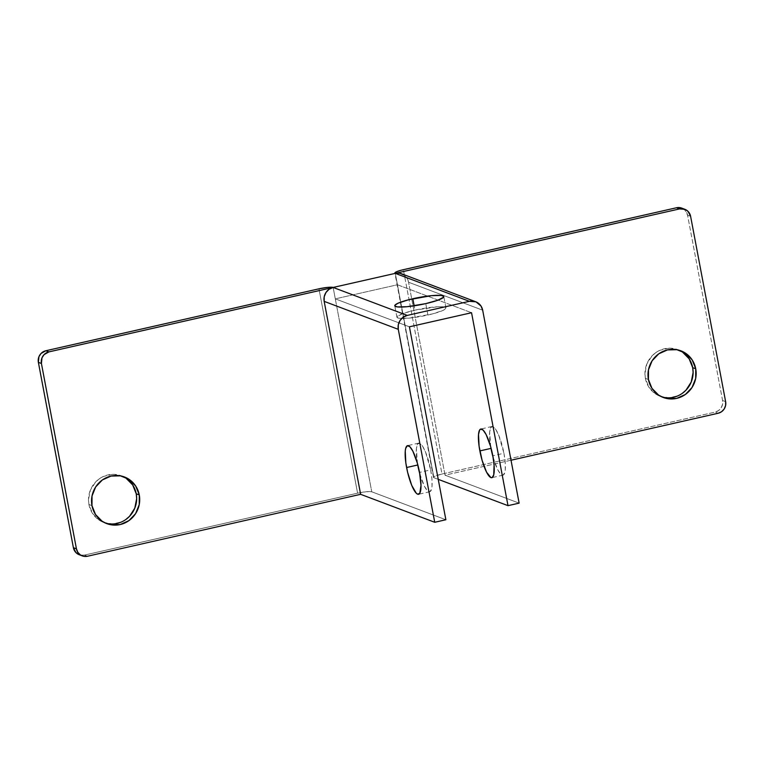 <?xml version="1.0" encoding="UTF-8"?>
<svg xmlns="http://www.w3.org/2000/svg" width="764" height="764" viewBox="0 0 764 764"><rect width="100%" height="100%" fill="white"/><g stroke="black" fill="none" stroke-linecap="round" stroke-linejoin="round"><path stroke-width="0.57" stroke-dasharray="3.82 2.86" d="M493.076 457.283A24.945 5.845 -102.8 0 0 502.979 475.16A24.945 5.845 -102.8 0 0 503.934 453.272L492.809 455.793L503.934 453.272L505.195 462.363L505.281 469.698L504.87 472.343L503.218 475.084L500.697 474.129L497.679 469.631L493.076 457.283M419.808 473.89A24.945 5.845 -102.8 0 0 429.712 491.768A24.945 5.845 -102.8 0 0 430.667 469.889L419.541 472.41L430.667 469.889L431.927 478.971L432.013 486.305L431.603 488.95L429.951 491.691L427.429 490.736L424.412 486.238L419.808 473.89M125.859 519.491L121.686 521.879L112.461 523.97L103.245 522.289L99.091 520.083L92.482 513.379L88.93 504.517L91.976 505.663L88.93 504.517A24.945 23.961 110.7 0 0 103.77 522.49A24.945 23.961 110.7 0 0 105.317 523.015M682.309 393.336L678.136 395.723L668.911 397.815L659.695 396.134L655.541 393.928L648.932 387.224L645.379 378.361L648.426 379.507L645.379 378.361A24.945 23.961 110.7 0 0 660.22 396.335A24.945 23.961 110.7 0 0 661.767 396.86M427.916 315.026A24.945 3.705 -10.7 0 0 445.956 307.949A24.945 3.705 -10.7 0 0 414.976 310.146L414.155 305.81L414.976 310.146L402.924 313.536L397.118 316.602L397.796 317.948L399.515 318.321L409.294 318.101L432.405 313.937L442.738 310.518L444.705 309.487L445.899 307.806L443.378 306.851L437.514 306.765L414.976 310.146A24.945 3.705 -10.7 0 0 396.936 317.213A24.945 3.705 -10.7 0 0 427.916 315.026L425.758 303.623L427.916 315.026M441.984 474.033L715.104 412.111L718.15 413.257L715.104 412.111L718.513 410.583L721.14 407.842L722.563 404.299L722.582 400.508L725.628 401.654L722.582 400.508L687.562 215.161L722.582 400.508A9.779 9.397 110.7 0 1 715.104 412.111L441.984 474.033A11.737 1.748 -10.7 0 0 433.494 477.366A11.737 1.748 -10.7 0 0 433.895 477.71L433.58 477.07L435.002 476.153L441.984 474.033L403.373 269.682L441.984 474.033M511.021 460.224L445.03 475.179L519.128 503.142L445.03 475.179L408.568 282.241L445.03 475.179L511.021 460.224M438.23 479.343L433.895 477.71L397.442 284.762L471.55 312.724L397.442 284.762L395.284 273.359L397.442 284.762L335.3 298.848L371.762 491.796L445.87 519.749L371.762 491.796A11.737 1.748 -10.7 0 0 357.59 493.172L366.348 491.72L371.762 491.796L335.3 298.848L397.442 284.762L433.895 477.71L438.23 479.343M87.507 556.24L84.46 555.084L357.59 493.172L318.97 288.821L357.59 493.172L84.46 555.084L87.507 556.24M401.587 273.779A11.737 11.279 110.7 0 1 408.568 282.241L482.676 310.203L408.568 282.241L406.897 278.067L403.784 274.916M490.727 446.902L489.648 431.966L490.755 427.506L492.885 426.598L495.712 429.378L498.806 435.423L503.934 453.272A24.945 5.845 -102.8 0 0 491.949 426.503A24.945 5.845 -102.8 0 0 490.727 446.902M681.736 208.114A9.779 9.397 110.7 0 1 687.562 215.161L690.608 216.317L687.562 215.161L685.002 210.234L681.755 208.123M679.339 350.294A24.945 23.961 110.7 0 0 677.83 349.664A24.945 23.961 110.7 0 0 653.621 354.343A24.945 23.961 110.7 0 0 645.379 378.361L644.94 373.529L646.821 363.989L652.084 355.823L655.751 352.662L659.924 350.275L669.149 348.183L678.356 349.864L682.51 352.07M333.152 287.445L335.3 298.848L409.408 326.811L335.3 298.848L333.152 287.445M417.459 463.519L416.38 448.583L417.488 444.113L419.617 443.206L422.444 445.985L425.538 452.03L430.667 469.889A24.945 5.845 -102.8 0 0 418.682 443.12A24.945 5.845 -102.8 0 0 417.459 463.519M80.774 555.17L84.46 555.084A9.779 9.397 110.7 0 1 79.217 554.731M122.889 476.449A24.945 23.961 110.7 0 0 121.38 475.819A24.945 23.961 110.7 0 0 97.171 480.499A24.945 23.961 110.7 0 0 88.93 504.517L88.49 499.685L90.372 490.144L95.634 481.979L99.301 478.818L103.474 476.43L112.7 474.339L121.915 476.02L126.06 478.226M502.979 475.16L491.854 477.681M429.712 491.768L418.586 494.289M106.817 523.636L103.77 522.49M663.267 397.481L660.22 396.335M445.956 307.949L443.798 296.547M396.936 317.213L394.778 305.81M680.877 350.81L677.83 349.664M124.427 476.965L121.38 475.819M418.682 443.12L407.556 445.641M491.949 426.503L480.823 429.034M433.494 477.366L394.883 273.015"/><path stroke-width="1.15" d="M493.238 457.856L490.994 448.392L479.859 450.913A24.945 5.845 77.2 0 1 480.823 429.034A24.945 5.845 77.2 0 1 492.809 455.793L490.564 446.338L486.124 434.563L483.106 430.065L480.585 429.11L479.63 430.027L478.522 434.487L479.095 446.233L482.113 460.377L486.544 472.152L490.918 477.596L492.092 477.605L493.735 474.864L494.069 464.884L492.809 455.793A24.945 5.845 77.2 0 1 491.854 477.681A24.945 5.845 77.2 0 1 479.859 450.913L490.994 448.392A24.945 5.845 -102.8 0 0 493.076 457.283M419.971 474.463L417.727 464.999L406.601 467.52A24.945 5.845 77.2 0 1 407.556 445.641A24.945 5.845 77.2 0 1 419.541 472.41L417.297 462.946L412.856 451.171L409.838 446.673L407.317 445.718L405.665 448.458L405.254 451.104L405.827 462.841L407.613 472.295L411.729 485.379L416.294 493.257L417.65 494.203L419.78 493.296L420.993 485.465L419.541 472.41A24.945 5.845 77.2 0 1 418.586 494.289A24.945 5.845 77.2 0 1 406.601 467.52L417.727 464.999A24.945 5.845 -102.8 0 0 419.808 473.89M139.277 494.938A24.945 23.961 -69.3 0 1 131.036 518.957A24.945 23.961 -69.3 0 1 106.817 523.636A24.945 23.961 -69.3 0 1 91.976 505.663L95.529 514.535L102.137 521.229L106.291 523.436L110.809 524.744L120.206 524.543L128.906 520.647L135.581 513.647L139.229 504.622L139.277 494.938L135.725 486.076L129.106 479.372L120.445 475.857L111.047 476.067L102.347 479.964L95.662 486.954L92.024 495.979L91.976 505.663A24.945 23.961 -69.3 0 1 100.218 481.645A24.945 23.961 -69.3 0 1 124.427 476.965A24.945 23.961 -69.3 0 1 139.277 494.938L136.231 493.792L139.277 494.938M105.317 523.015A24.945 23.961 110.7 0 0 136.231 493.792L136.67 498.625L134.789 508.165L129.527 516.33L125.859 519.491M695.727 368.783A24.945 23.961 -69.3 0 1 687.476 392.801A24.945 23.961 -69.3 0 1 663.267 397.481A24.945 23.961 -69.3 0 1 648.426 379.507L651.979 388.379L658.587 395.074L662.741 397.28L667.259 398.588L676.656 398.388L685.356 394.491L692.031 387.491L695.679 378.466L695.727 368.783L692.174 359.92L685.556 353.216L676.894 349.702L667.497 349.912L658.788 353.808L652.112 360.799L648.474 369.824L648.426 379.507A24.945 23.961 -69.3 0 1 656.668 355.489A24.945 23.961 -69.3 0 1 680.877 350.81A24.945 23.961 -69.3 0 1 695.727 368.783L692.681 367.637L695.727 368.783M661.767 396.86A24.945 23.961 110.7 0 0 692.681 367.637L693.12 372.469L691.239 382.01L685.976 390.175L682.309 393.336M412.818 298.734A24.945 3.705 169.3 0 1 443.798 296.547A24.945 3.705 169.3 0 1 425.758 303.623L437.81 300.233L443.617 297.158L443.75 296.394L441.22 295.448L431.431 295.658L408.329 299.832L397.987 303.241L394.959 305.199L394.835 305.963L397.356 306.918L407.145 306.698L425.758 303.623A24.945 3.705 169.3 0 1 394.778 305.81A24.945 3.705 169.3 0 1 412.818 298.734L414.155 305.81L412.818 298.734M82.264 555.886L79.217 554.731A9.779 9.397 110.7 0 1 73.392 547.683L38.372 362.346L73.392 547.683L76.438 548.839L41.418 363.492L41.982 357.858L44.045 354.658L48.896 351.889L333.152 287.445A11.737 1.748 169.3 0 0 318.97 288.821L45.85 350.743L40.998 353.512L38.935 356.712L38.372 362.346L41.418 363.492L76.438 548.839A9.779 9.397 -69.3 0 0 87.507 556.24L360.627 494.318L434.735 522.28L398.283 329.332L434.735 522.28L445.87 519.749L409.408 326.811L445.87 519.749L434.735 522.28L360.627 494.318L324.175 301.369L398.283 329.332L398.302 324.776L400.021 320.527L403.163 317.241L407.25 315.408L333.152 287.445L395.284 273.359L469.392 301.322L407.25 315.408L469.392 301.322L475.934 301.837L481.005 306.03L482.676 310.203L519.128 503.142L508.003 505.663L438.23 479.343L508.003 505.663L471.55 312.724L508.003 505.663L519.128 503.142L482.676 310.203A11.737 11.279 -69.3 0 0 469.392 301.322L395.284 273.359L679.54 208.916L684.993 209.346L688.049 211.389L690.608 216.317L725.628 401.654L725.609 405.455L724.186 408.988L721.56 411.729L718.15 413.257L511.021 460.224L718.15 413.257A9.779 9.397 -69.3 0 0 725.628 401.654L690.608 216.317A9.779 9.397 -69.3 0 0 679.54 208.916L48.896 351.889L45.85 350.743L318.97 288.821L327.737 287.369L333.152 287.445L329.055 289.279L325.913 292.564L324.194 296.814L324.175 301.369L360.627 494.318L87.507 556.24L83.82 556.316L80.421 554.941L77.832 552.315L76.438 548.839L73.392 547.683L75.951 552.611L80.774 555.17M490.994 448.392L490.727 446.902A24.945 5.845 -102.8 0 0 490.994 448.392M403.784 274.916L399.706 273.254L394.902 273.082L396.392 271.803L401.253 270.198L676.493 207.76L403.373 269.682A11.737 1.748 169.3 0 0 394.883 273.015A11.737 1.748 169.3 0 0 395.284 273.359A11.737 11.279 110.7 0 1 401.587 273.779L475.685 301.742M681.946 208.2L676.493 207.76L679.54 208.916L676.493 207.76A9.779 9.397 110.7 0 1 681.736 208.114L684.783 209.269M682.51 352.07L689.128 358.774L692.681 367.637A24.945 23.961 110.7 0 0 679.339 350.294M417.727 464.999L417.459 463.519A24.945 5.845 -102.8 0 0 417.727 464.999M126.06 478.226L132.678 484.93L136.231 493.792A24.945 23.961 110.7 0 0 122.889 476.449M471.55 312.724L409.408 326.811L471.55 312.724M407.25 315.408L333.152 287.445A11.737 11.279 110.7 0 0 324.175 301.369L398.283 329.332A11.737 11.279 -69.3 0 1 407.25 315.408M48.896 351.889L45.85 350.743A9.779 9.397 110.7 0 0 38.372 362.346L41.418 363.492A9.779 9.397 -69.3 0 1 48.896 351.889"/></g></svg>
